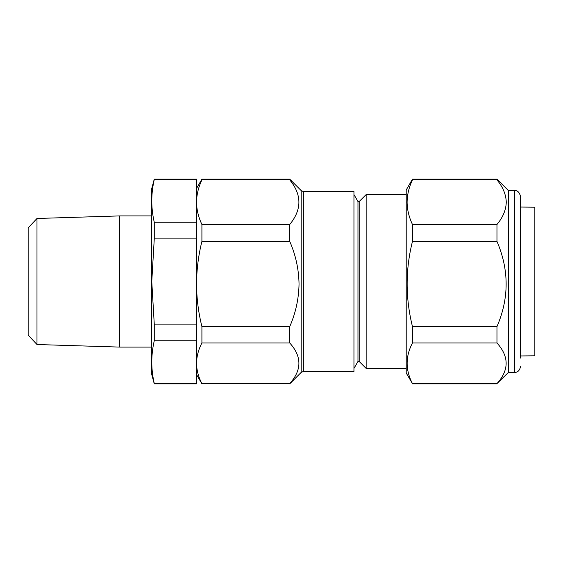 <?xml version="1.0" encoding="UTF-8"?>
<svg xmlns="http://www.w3.org/2000/svg" width="563" height="563" viewBox="0 0 563 563"><rect width="100%" height="100%" fill="white"/><g stroke="black" fill="none" stroke-linecap="round" stroke-linejoin="round"><path stroke-width="0.84" d="M520.613 355.95L534.85 355.823L534.85 207.177L520.613 207.05M154.262 179.154L151.391 189.872L151.391 373.128L154.262 383.846L196.543 383.846L196.543 179.154L154.262 179.154L154.262 179.604L196.543 179.604M154.262 383.846L154.262 383.396C150.968 369.18 150.968 354.971 154.262 340.756L154.262 324.14L151.771 281.5L154.262 238.86L196.543 238.86M154.262 179.604C150.968 193.82 150.968 208.029 154.262 222.244L154.262 238.86M36.989 344.521L28.15 335.112L28.15 227.888L36.989 218.479L36.989 344.521L119.666 347.089L119.666 215.911L151.391 215.911M359.194 201.519L357.969 201.519L357.969 361.481L359.194 361.481L359.194 201.519L366.154 194.559L366.154 368.441L406.212 368.441M303.351 371.489L353.951 371.489L353.951 191.511L303.351 191.511L303.351 371.489L301.198 372.382L301.198 190.618L289.734 179.154L289.734 179.9C301.958 194.728 301.958 209.591 289.734 224.496L289.734 241.372C295.688 254.976 298.791 269.177 299.037 283.991C298.798 298.763 295.695 312.972 289.734 326.617L201.913 326.617C198.415 312.528 196.628 298.32 196.543 283.991C196.642 269.557 198.429 255.349 201.913 241.372L201.913 224.496C198.422 217.142 196.628 209.71 196.543 202.201C196.635 194.671 198.422 187.24 201.913 179.9L201.913 179.154L289.734 179.154M412.468 224.496L412.468 241.372C405.374 269.628 405.374 298.038 412.468 326.617L412.468 342.973C405.374 356.442 405.374 369.99 412.468 383.614L406.212 373.016L406.212 189.984L412.468 179.154L412.468 179.9C408.984 187.219 407.197 194.657 407.098 202.201C407.183 209.696 408.97 217.128 412.468 224.496L496.967 224.496C502.914 217.388 506.01 209.957 506.271 202.201C506.024 194.474 502.928 187.036 496.967 179.9L496.967 179.154L508.41 190.59L508.41 372.41L496.967 383.614C509.191 370.102 509.191 356.555 496.967 342.973L496.967 326.617C509.191 298.277 509.191 269.86 496.967 241.372L496.967 224.496M520.613 358.068L520.613 196.691L520.613 358.068M412.468 383.614L496.967 383.614M412.468 342.973L496.967 342.973M412.468 326.617L496.967 326.617M412.468 241.372L496.967 241.372M412.468 179.9L496.967 179.9M289.734 179.9L201.913 179.9M289.734 224.496L201.913 224.496M289.734 241.372L201.913 241.372M289.734 326.617L289.734 342.973L201.913 342.973L201.913 326.617M289.734 342.973C301.958 356.485 301.958 370.032 289.734 383.614L201.913 383.614C198.422 376.914 196.628 370.137 196.543 363.297C196.635 356.435 198.422 349.658 201.913 342.973M289.734 383.614L201.913 383.614M154.262 222.244L196.543 222.244M154.262 383.396L196.543 383.396M154.262 340.756L196.543 340.756M154.262 324.14L196.543 324.14M508.41 372.41L514.512 372.41L514.512 190.59C517.404 190.195 519.438 192.229 520.613 196.691M36.989 218.479L119.666 215.911M357.969 201.519L353.951 194.559M406.212 194.559L366.154 194.559M514.512 190.59L508.41 190.59M412.468 383.846L496.967 383.846M412.468 179.154L496.967 179.154M514.512 372.41C517.686 372.53 519.719 370.496 520.613 366.309M301.198 372.382L289.734 383.846M196.543 374.543L201.913 383.846M196.543 188.457L201.913 179.154M303.351 191.511L301.198 190.618M357.969 361.481L353.951 368.441M359.194 361.481L366.154 368.441M151.391 347.089L119.666 347.089"/></g></svg>
